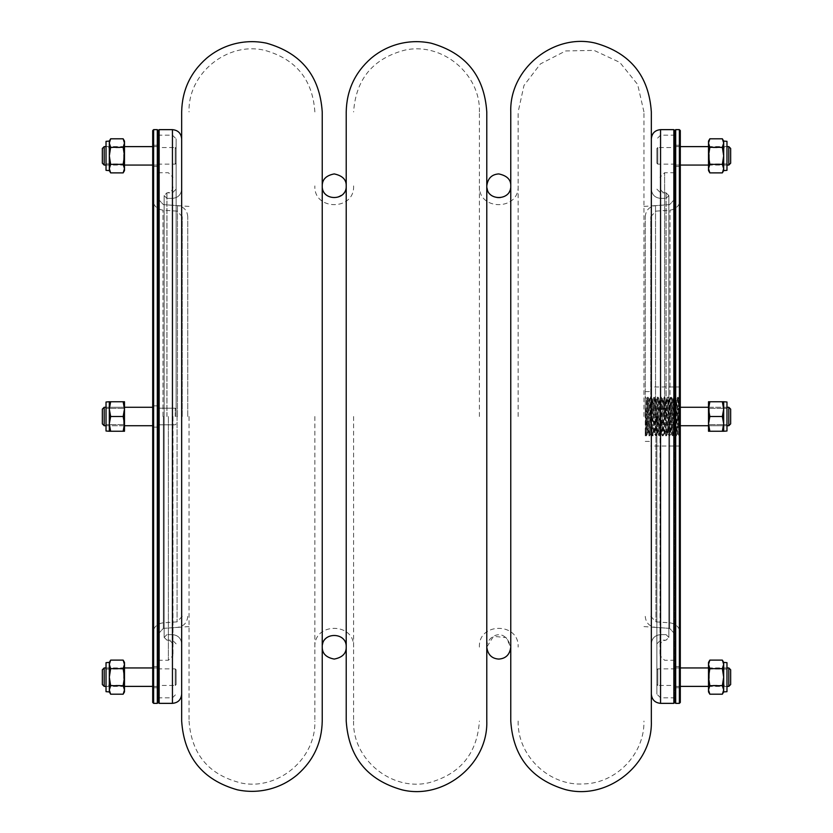 <?xml version="1.0" encoding="UTF-8"?>
<svg xmlns="http://www.w3.org/2000/svg" width="833" height="833" viewBox="0 0 833 833"><rect width="100%" height="100%" fill="white"/><g stroke="black" fill="none" stroke-linecap="round" stroke-linejoin="round"><path stroke-width="0.62" stroke-dasharray="4.17 3.12" d="M675.688 703.354L675.688 129.646M679.374 129.646L679.374 703.354M680.301 702.438L680.301 130.562M680.301 155.844L680.301 145.234L680.301 155.844M680.301 416.5L680.301 199.118L680.301 416.5M680.301 677.156L680.301 687.766L680.301 677.156M650.781 416.5L650.781 216.663L650.781 416.5M674.761 130.562L674.761 702.438L674.761 130.562M674.761 155.844L674.761 145.234L674.761 155.844M674.761 677.156L674.761 687.766L674.761 677.156M645.252 416.5L645.252 216.663L645.252 416.5M649.709 398.997L648.064 434.055L647.293 434.066L647.002 431.64L647.002 409.222C646.7 394.019 646.398 395.55 646.106 413.814C645.814 433.795 645.523 439.48 645.252 430.869L645.252 397.174L645.606 435.805L647.283 397.206L648.959 435.784M680.301 428.818L679.853 435.805L679.416 430.338L678.187 397.195L678.905 398.591L678.541 406.941C679.155 370.737 679.738 461.378 680.301 428.818L679.853 435.794L679.093 435.826L680.301 404.182L680.301 435.826L680.301 397.174L678.541 430.172L678.541 406.941L677.427 434.024L676.479 435.826L674.834 397.195L673.168 435.805L674.084 434.045L675.719 398.955L676.5 398.934L678.145 434.024L678.541 430.172M679.374 416.5L679.374 386.981L679.374 416.5M672.408 398.986L674.053 434.066L674.834 434.066L676.479 398.965L677.396 397.195L675.75 435.826L676.479 435.826L678.156 397.174L677.416 397.174L679.062 435.794L678.145 434.045L677.396 434.066L675.75 398.986M674.803 434.003L673.158 398.934L672.377 398.934L670.742 434.035L669.066 398.976L667.389 434.014M664.047 434.003L665.692 398.934L666.462 398.934L668.108 434.035L667.358 434.066L665.723 398.955L664.796 397.195L663.099 435.826L661.454 397.195L659.757 435.826L658.112 397.237M659.028 398.986L660.673 434.045L661.454 434.066L663.089 398.986L663.537 403.911L664.765 434.035L664.016 434.066L662.37 398.976L661.454 397.195L660.694 397.174L662.339 435.794L661.423 434.045M663.12 398.934L662.339 398.934L660.704 434.024L659.788 435.805M661.423 434.014L659.778 398.934L658.997 398.934L657.352 434.045L655.686 398.986M658.07 434.014L656.435 398.934L655.654 398.934L654.009 434.024L653.093 435.805L651.416 397.195L649.719 435.826L648.074 397.206L648.99 398.955L650.635 434.035L651.416 434.066L653.062 398.976L654.728 434.024L656.404 398.955L657.32 397.195L658.997 435.794L660.663 397.206L659.746 398.955L658.101 434.045L657.32 434.066L656.435 435.805M650.667 434.003L652.301 398.945L653.082 398.934L653.978 397.195L652.333 435.826L653.062 435.826L654.738 397.174L653.999 397.174L655.644 435.805L654.728 434.045L653.978 434.066L652.333 398.965L651.416 397.195L650.656 397.174L652.301 435.805L651.385 434.045L649.74 398.965L648.959 398.934L647.324 434.024M647.314 434.045L646.398 435.805L648.043 397.174L646.585 398.538L648.032 434.035L648.959 435.805L650.625 397.206L649.709 398.955M672.408 398.955L671.492 397.195L673.137 435.826L672.398 435.826L674.043 397.195L673.126 398.955L671.492 434.045L670.711 434.066L669.815 435.805L671.46 397.174L670.732 397.174L669.784 398.955L668.139 434.066L669.024 435.805L667.379 397.174L668.118 397.174L666.473 435.794L664.796 397.206L664.036 397.174L665.682 435.794L664.765 434.045L666.442 398.986M668.149 397.195L669.066 398.955L669.815 398.934L671.46 434.014M645.252 435.826L645.252 430.869M646.398 435.794L645.252 406.504L647.002 431.64M672.377 435.763L670.732 397.216L669.055 435.826L669.794 435.826L668.149 397.216M658.08 397.216L656.414 435.794L654.769 397.206L655.686 398.955M656.414 435.826L655.675 435.826L657.32 397.195L658.08 397.174M664.047 434.045L663.13 435.805L662.37 435.826L664.016 397.206L663.089 398.955M667.389 434.045L666.473 435.805L665.713 435.826L667.358 397.206L666.442 398.955M675.75 398.955L674.834 397.195L674.074 397.174L675.719 435.794L674.803 434.045M158.239 416.5L158.239 702.438L158.239 416.5M176.127 416.5L176.127 138.872L176.127 416.5M159.155 703.354L159.155 129.646M181.667 111.934L181.667 721.066M175.211 416.5L175.211 408.201L175.211 416.5M157.687 416.5L157.687 407.275L157.687 416.5M104.187 407.275L102.344 409.118L102.344 423.882L102.344 409.118L102.344 423.882L104.187 425.725L104.187 407.275L104.187 425.725L104.187 407.275L152.699 407.275M176.127 148.461L176.127 163.216L176.127 148.461L175.211 147.535L175.211 164.143L175.211 147.535L157.687 147.535L157.687 164.143L157.687 147.535M104.187 165.059L104.187 146.618M106.03 146.618L124.481 146.618M152.699 146.618L157.687 146.618L157.687 165.059L157.687 146.618M102.344 148.461L102.344 163.216M176.127 684.539L176.127 669.784L176.127 684.539L175.211 685.465L175.211 668.857L175.211 685.465L157.687 685.465L157.687 668.857L157.687 685.465M104.187 686.382L104.187 667.941M106.03 686.382L124.481 686.382M152.699 686.382L157.687 686.382L157.687 667.941L157.687 686.382M102.344 669.784L102.344 684.539M124.481 416.5L124.481 407.587L124.481 416.5M123.159 416.5L124.481 423.882L123.159 431.255L124.481 431.255L123.159 431.255L124.481 423.882L124.481 431.255L110.643 431.255L109.321 423.882L110.643 416.5L109.321 409.118L110.643 401.745L109.321 401.745L109.321 431.255L110.643 431.255L109.321 423.882L110.643 416.5L109.321 409.118L110.643 401.745L109.321 401.745L124.481 401.745L124.481 423.882L123.159 416.5L110.643 416.5L109.321 423.882L110.643 431.255L109.321 431.255L123.159 431.255L124.481 423.882L124.481 409.118L123.159 401.745L110.643 401.745L124.481 401.745L124.481 409.118L124.481 401.745L123.159 401.745L124.481 409.118L124.481 431.255L124.481 423.882L123.159 416.5L124.481 409.118L123.159 416.5L110.643 416.5L123.159 416.5L124.388 407.275M106.03 416.5L106.03 431.005L106.03 416.5M123.669 416.5L123.669 424.601L123.669 416.5M674.761 416.5L674.761 134.259L674.761 416.5M656.873 416.5L656.873 694.128L656.873 416.5M673.845 129.646L673.845 703.354M651.333 721.066L651.333 111.934M657.789 416.5L657.789 424.799L657.789 416.5M675.313 416.5L675.313 425.725L675.313 416.5M728.813 425.725L730.656 423.882L730.656 409.118L730.656 423.882L730.656 409.118L728.813 407.275L728.813 425.725L728.813 407.275L728.813 425.725L680.301 425.725M656.873 684.539L656.873 669.784L656.873 684.539L657.789 685.465L657.789 668.857L657.789 685.465L675.313 685.465L675.313 668.857L675.313 685.465M728.813 667.941L728.813 686.382M726.97 686.382L708.519 686.382M680.301 686.382L675.313 686.382L675.313 667.941L675.313 686.382M730.656 684.539L730.656 669.784M656.873 148.461L656.873 163.216L656.873 148.461L657.789 147.535L657.789 164.143L657.789 147.535L675.313 147.535L675.313 164.143L675.313 147.535M728.813 146.618L728.813 165.059M726.97 146.618L708.519 146.618M680.301 146.618L675.313 146.618L675.313 165.059L675.313 146.618M730.656 163.216L730.656 148.461M109.415 407.275L109.321 401.745L106.03 401.995L106.03 431.005L109.321 431.255L109.321 409.118L110.643 416.5M123.159 431.255L110.643 431.255M109.321 401.745L109.321 431.255M157.312 129.646L157.312 703.354M153.626 703.354L153.626 129.646M152.699 130.562L152.699 702.438M152.699 677.156L152.699 687.766L152.699 677.156M152.699 416.5L152.699 199.118L152.699 416.5M152.699 155.844L152.699 145.234L152.699 155.844M182.219 416.5L182.219 216.663L182.219 416.5M158.239 677.156L158.239 687.766L158.239 677.156M158.239 155.844L158.239 145.234L158.239 155.844M187.748 416.5L187.748 216.663L187.748 416.5M708.519 146.931L708.519 164.747L708.519 146.931L709.331 147.743L709.331 163.934L709.331 147.743L726.97 147.743L726.97 163.934L726.97 147.743M708.519 170.598L708.519 141.079M726.97 170.349L726.97 141.329M723.679 170.598L723.679 143.057L722.357 147.316L723.679 155.844L722.357 164.361L723.679 168.62L722.357 172.879M708.519 143.057L709.841 147.316L722.357 147.316M709.841 147.316L708.519 155.844L709.841 164.361L722.357 164.361M709.841 164.361L708.519 168.62L709.841 172.879M723.679 143.057L723.679 141.079M124.481 146.931L124.481 164.747L124.481 146.931L123.669 147.743L123.669 163.934L123.669 147.743L106.03 147.743L106.03 163.934L106.03 147.743M124.481 141.079L124.481 170.598M106.03 141.329L106.03 170.349M124.481 168.62L123.159 164.361L124.481 155.844L123.159 147.316L110.643 147.316L109.321 143.057L110.643 138.799M123.159 147.316L124.481 143.057L123.159 138.799M123.159 164.361L110.643 164.361L109.321 155.844L110.643 147.316M109.321 141.079L109.321 168.62L110.643 164.361M109.321 168.62L109.321 170.598M708.519 416.5L708.519 425.413L708.519 416.5M709.841 416.5L708.519 409.118L709.841 401.745L708.519 401.745L709.841 401.745L708.519 409.118L708.519 401.745L722.357 401.745L723.679 409.118L722.357 416.5L723.679 423.882L722.357 431.255L723.679 431.255L723.679 401.745L722.357 401.745L723.679 409.118L722.357 416.5L723.679 423.882L722.357 431.255L723.679 431.255L708.519 431.255L708.519 409.118L709.841 416.5L722.357 416.5L723.679 409.118L722.357 401.745L723.679 401.745L709.841 401.745L708.519 409.118L708.519 423.882L709.841 431.255L722.357 431.255L708.519 431.255L708.519 423.882L708.519 431.255L709.841 431.255L708.519 423.882L708.519 401.745L708.519 409.118L709.841 416.5L708.519 423.882L709.841 416.5L722.357 416.5L709.841 416.5L708.612 425.725M726.97 416.5L726.97 401.995L726.97 416.5M709.331 416.5L709.331 408.399L709.331 416.5M723.585 425.725L723.679 431.255L726.97 431.005L726.97 401.995L723.679 401.745L723.679 423.882L722.357 416.5M709.841 401.745L722.357 401.745M723.679 431.255L723.679 401.745M708.519 686.069L708.519 668.253L708.519 686.069L709.331 685.257L709.331 669.066L709.331 685.257L726.97 685.257L726.97 669.066L726.97 685.257M708.519 691.921L708.519 662.402M726.97 691.671L726.97 662.651M708.519 664.38L709.841 668.639L708.519 677.156L709.841 685.684L722.357 685.684L723.679 689.943L722.357 694.201M709.841 685.684L708.519 689.943L709.841 694.201M709.841 668.639L722.357 668.639L723.679 677.156L722.357 685.684M723.679 691.921L723.679 664.38L722.357 668.639M723.679 664.38L723.679 662.402M124.481 686.069L124.481 668.253L124.481 686.069L123.669 685.257L123.669 669.066L123.669 685.257L106.03 685.257L106.03 669.066L106.03 685.257M124.481 662.402L124.481 691.921M106.03 662.651L106.03 691.671M109.321 662.402L109.321 689.943L110.643 685.684L109.321 677.156L110.643 668.639L109.321 664.38L110.643 660.121M124.481 689.943L123.159 685.684L110.643 685.684M123.159 685.684L124.481 677.156L123.159 668.639L110.643 668.639M123.159 668.639L124.481 664.38L123.159 660.121M109.321 689.943L109.321 691.921M189.049 416.5L189.049 721.066L189.049 416.5M314.853 416.5L314.853 721.066L314.853 416.5M322.236 111.934L322.236 721.066M181.667 416.5L181.667 643.867L181.667 416.5M172.993 416.5L172.993 655.665L172.993 416.5M353.598 416.5L353.598 721.066L353.598 416.5M479.402 416.5L479.402 111.934L479.402 416.5M346.216 111.934L346.216 721.066M486.784 721.066L486.784 111.934M322.236 185.905C322.517 193.194 326.932 197.171 335.501 197.827C343.435 194.88 347.007 190.913 346.216 185.905L346.216 647.095C349.173 634.923 323.829 628.748 322.236 647.095L322.236 185.905L322.236 647.095M643.951 416.5L643.951 111.934L643.951 416.5M518.147 416.5L518.147 111.934L518.147 416.5M510.764 721.066L510.764 111.934M651.333 416.5L651.333 189.133L651.333 416.5M660.007 416.5L660.007 655.665L660.007 416.5M486.784 416.5L486.784 647.095L486.784 416.5L486.784 647.095L493.49 636.329L506.1 637.599L510.764 647.085L510.764 185.905L510.764 647.095L510.764 185.905C510.265 192.433 506.818 196.39 500.425 197.785C494.844 198.254 490.699 196.036 487.992 191.142L486.784 185.905L486.784 416.5M670.003 416.5L670.003 210.166L670.003 416.5M655.925 416.5L655.925 621.855L655.925 416.5M669.617 416.5L669.617 628.374L669.617 416.5M655.54 416.5L655.54 205.626L655.54 416.5M172.441 129.646L172.441 703.354M166.912 416.5L166.912 192.829L166.912 416.5M660.559 703.354L660.559 129.646M666.088 416.5L666.088 192.829L666.088 416.5M162.997 416.5L162.997 210.166L162.997 416.5M177.075 416.5L177.075 621.855L177.075 416.5M163.383 416.5L163.383 628.374L163.383 416.5M177.46 416.5L177.46 205.626L177.46 416.5M166.964 416.5L166.964 192.829L166.964 416.5M168.381 416.5L168.381 660.277L168.381 416.5M172.441 416.5L172.441 198.358L172.441 416.5M666.036 416.5L666.036 192.829L666.036 416.5M664.619 416.5L664.619 172.723L664.619 416.5M660.559 416.5L660.559 634.642L660.559 416.5M650.781 616.337L655.925 621.855L670.003 622.834C676.313 623.834 679.749 627.509 680.301 633.882M650.781 216.663L655.925 211.145L670.003 210.166C676.313 209.166 679.749 205.491 680.301 199.118M645.252 616.337C645.804 622.699 649.23 626.374 655.54 627.374L669.617 628.353L674.761 633.882M645.252 216.663C645.804 210.301 649.23 206.626 655.54 205.626L669.617 204.647L674.761 199.118M674.761 427.11L680.301 427.11L674.761 427.11M674.761 405.89L680.301 405.89L674.761 405.89M674.761 687.766L680.301 687.766M674.761 666.556L680.301 666.556M674.761 166.444L680.301 166.444M674.761 145.234L680.301 145.234M645.252 441.407L650.781 441.407L645.252 441.407M645.252 391.593L650.781 391.593L645.252 391.593M680.301 387.907L679.374 386.981L650.781 386.981M680.301 445.093L679.374 446.019L650.781 446.019M646.606 398.528L645.252 397.174M678.885 398.58L680.301 397.174M659.757 435.826L659.018 435.826L658.07 434.045M650.667 434.045L649.75 435.805L648.98 435.826M646.377 435.826L645.481 435.565M672.377 435.805L671.46 434.045M659.028 398.955L658.112 397.195M176.127 643.867L172.441 640.171L166.912 640.171L164.143 637.412L164.143 195.588L166.912 192.829L172.441 192.829L176.127 189.133M158.239 698.741L159.155 697.825L172.441 697.825L176.127 694.128M158.239 134.259L159.155 135.175L172.441 135.175L176.127 138.872M172.993 186.925C172.629 190.57 170.619 192.538 166.964 192.829L164.143 195.588L166.912 198.358L172.441 198.358C178.043 197.817 181.115 194.735 181.667 189.133C181.115 194.735 178.043 197.817 172.441 198.358L166.912 198.358L164.143 195.588L164.143 637.412L166.912 634.642L164.143 637.412L166.964 640.171C170.619 640.462 172.629 642.43 172.993 646.075M172.441 634.642C178.043 635.183 181.115 638.265 181.667 643.867C181.115 638.265 178.043 635.183 172.441 634.642L166.912 634.642L172.441 634.642M157.687 424.799L175.211 424.799L176.127 423.882L175.211 424.799L157.687 424.799M157.687 408.201L175.211 408.201L176.127 409.118L175.211 408.201L157.687 408.201M106.03 425.725L124.481 425.725M152.699 425.725L104.187 425.725M106.03 407.275L124.481 407.275M157.687 164.143L175.211 164.143L176.127 163.216M106.03 165.059L124.481 165.059M152.699 165.059L157.687 165.059M157.687 668.857L175.211 668.857L176.127 669.784M106.03 667.941L124.481 667.941M152.699 667.941L157.687 667.941M123.669 408.399L106.03 408.399L123.669 408.399L124.481 407.587L123.669 408.399M123.669 424.601L106.03 424.601L123.669 424.601L124.481 425.413L123.669 424.601M656.873 189.133L660.559 192.829L666.088 192.829L668.857 195.588L668.857 637.412L666.088 640.171L660.559 640.171L656.873 643.867M674.761 134.259L673.845 135.175L660.559 135.175L656.873 138.872M674.761 698.741L673.845 697.825L660.559 697.825L656.873 694.128M660.007 646.075C660.371 642.43 662.381 640.462 666.036 640.171L668.857 637.412L666.088 634.642L660.559 634.642C654.957 635.183 651.885 638.265 651.333 643.867C651.885 638.265 654.957 635.183 660.559 634.642L666.088 634.642L668.857 637.412L668.857 195.588L666.088 198.358L668.857 195.588L666.036 192.829C662.381 192.538 660.371 190.57 660.007 186.925M660.559 198.358C654.957 197.817 651.885 194.735 651.333 189.133C651.885 194.735 654.957 197.817 660.559 198.358L666.088 198.358L660.559 198.358M675.313 408.201L657.789 408.201L656.873 409.118L657.789 408.201L675.313 408.201M675.313 424.799L657.789 424.799L656.873 423.882L657.789 424.799L675.313 424.799M726.97 407.275L708.519 407.275M680.301 407.275L728.813 407.275M726.97 425.725L708.519 425.725M675.313 668.857L657.789 668.857L656.873 669.784M726.97 667.941L708.519 667.941M680.301 667.941L675.313 667.941M675.313 164.143L657.789 164.143L656.873 163.216M726.97 165.059L708.519 165.059M680.301 165.059L675.313 165.059M182.219 216.663L177.075 211.145L162.997 210.166C156.687 209.166 153.251 205.491 152.699 199.118M182.219 616.337L177.075 621.855L162.997 622.834C156.687 623.834 153.251 627.509 152.699 633.882M187.748 216.663C187.196 210.301 183.77 206.626 177.46 205.626L163.383 204.647L158.239 199.118M187.748 616.337C187.196 622.699 183.77 626.374 177.46 627.374L163.383 628.353L158.239 633.882M158.239 405.89L152.699 405.89L158.239 405.89M158.239 427.11L152.699 427.11L158.239 427.11M158.239 145.234L152.699 145.234M158.239 166.444L152.699 166.444M158.239 666.556L152.699 666.556M158.239 687.766L152.699 687.766M708.519 164.747L709.331 163.934L726.97 163.934M124.481 164.747L123.669 163.934L106.03 163.934M709.331 424.601L726.97 424.601L709.331 424.601L708.519 425.413L709.331 424.601M709.331 408.399L726.97 408.399L709.331 408.399L708.519 407.587L709.331 408.399M708.519 668.253L709.331 669.066L726.97 669.066M124.481 668.253L123.669 669.066L106.03 669.066M189.049 206.417L163.383 204.626L158.239 199.097M189.049 626.583L163.383 628.374L158.239 633.903M189.049 721.066C191.517 754.625 209.114 775.325 241.851 783.155C278.555 790.35 316.051 758.467 314.853 721.066M314.853 111.934C312.687 79.718 296.069 59.205 264.998 50.396C227.565 41.119 187.737 73.387 189.049 111.934M164.143 416.5L164.143 195.588L164.143 416.5M158.239 660.277L168.381 660.277L172.993 655.665M158.239 172.723L168.381 172.723L172.993 177.335M314.853 647.095C313.656 622.105 354.796 622.105 353.598 647.095M353.598 185.905C354.796 210.895 313.656 210.895 314.853 185.905M353.598 721.066C352.307 759.394 391.697 791.6 428.995 782.718C460.378 774.086 477.184 753.542 479.402 721.066M479.402 111.934C480.662 74.002 442.073 41.921 405.005 50.084C373.059 58.393 355.92 79 353.598 111.934M643.951 626.583L669.617 628.374L674.761 633.903M643.951 206.417L669.617 204.626L674.761 199.097M643.951 111.934L637.661 84.497L619.814 62.392L594.064 50.386L565.659 50.938L540.398 63.933L523.978 85.476L518.147 111.934M518.147 721.066C517.199 755.656 549.197 786.331 583.714 783.915C616.358 783.322 644.742 753.709 643.951 721.066M668.857 416.5L668.857 195.588L668.857 416.5M674.761 172.723L664.619 172.723L660.007 177.335M674.761 660.277L664.619 660.277L660.007 655.665M518.147 185.905C519.344 210.895 478.204 210.895 479.402 185.905M479.402 647.095C478.204 622.105 519.344 622.105 518.147 647.095M486.784 647.095C486.243 636.953 504.694 625.281 510.764 647.095"/><path stroke-width="1.25" d="M675.688 416.5L675.688 703.354L679.374 703.354L679.374 129.646L675.688 129.646L675.688 416.5M679.374 129.646L680.301 130.562L680.301 702.438L679.374 703.354M674.761 416.5L674.761 130.562L674.761 416.5M159.155 129.646L158.239 130.562L157.312 129.646L157.312 703.354L158.239 702.438L158.239 130.562L158.239 702.438L159.155 703.354L159.155 129.646L172.441 129.646C178.043 130.187 181.115 133.27 181.667 138.872M104.187 425.725L102.344 423.882L102.344 409.118L104.187 407.275L104.187 425.725L106.03 425.725M104.187 165.059L102.344 163.216L102.344 148.461L104.187 146.618L104.187 165.059L106.03 165.059M104.187 146.618L106.03 146.618M124.481 146.618L152.699 146.618M104.187 686.382L102.344 684.539L102.344 669.784L104.187 667.941L104.187 686.382L106.03 686.382M124.481 686.382L152.699 686.382M124.388 407.275L123.159 401.745L124.481 409.118L123.159 416.5L124.481 423.882L123.159 431.255L124.481 431.255L124.481 401.745L110.643 401.745L109.321 409.118L110.643 416.5L109.321 423.882L110.643 431.255L109.321 431.255L109.321 401.745L110.643 401.745L109.415 407.275M109.321 431.255L106.03 431.005L106.03 401.995L109.321 401.745M123.159 416.5L110.643 416.5M123.159 431.255L110.643 431.255M660.559 703.354L673.845 703.354L673.845 129.646L660.559 129.646L660.559 703.354C654.957 702.813 651.885 699.73 651.333 694.128M728.813 407.275L730.656 409.118L730.656 423.882L728.813 425.725L728.813 407.275L726.97 407.275M728.813 667.941L730.656 669.784L730.656 684.539L728.813 686.382L728.813 667.941L726.97 667.941M728.813 686.382L726.97 686.382M708.519 686.382L680.301 686.382M728.813 146.618L730.656 148.461L730.656 163.216L728.813 165.059L728.813 146.618L726.97 146.618M708.519 146.618L680.301 146.618M157.312 129.646L153.626 129.646L153.626 703.354L157.312 703.354M153.626 703.354L152.699 702.438L152.699 130.562L153.626 129.646M723.679 170.598L726.97 170.349L726.97 141.329L723.679 141.079L722.357 138.799L709.841 138.799L708.519 143.057L709.841 138.799L708.519 141.079L708.519 170.598L709.841 172.879L722.357 172.879L723.679 168.62L722.357 164.361L723.679 155.844L722.357 147.316L723.679 143.057L722.357 138.799L723.679 143.057L723.679 170.598L722.357 172.879M709.841 172.879L708.519 168.62L709.841 164.361L708.519 155.844L709.841 147.316L722.357 147.316M709.841 147.316L708.519 143.057M709.841 164.361L722.357 164.361M723.679 141.079L723.679 143.057M109.321 141.079L106.03 141.329L106.03 170.349L109.321 170.598L110.643 172.879L123.159 172.879L124.481 168.62L123.159 172.879L124.481 170.598L124.481 141.079L123.159 138.799L110.643 138.799L109.321 143.057L110.643 147.316L109.321 155.844L110.643 164.361L109.321 168.62L110.643 172.879L109.321 168.62L109.321 141.079L110.643 138.799M123.159 138.799L124.481 143.057L123.159 147.316L110.643 147.316M123.159 147.316L124.481 155.844L123.159 164.361L110.643 164.361M123.159 164.361L124.481 168.62M109.321 170.598L109.321 168.62M708.612 425.725L709.841 431.255L708.519 423.882L709.841 416.5L708.519 409.118L709.841 401.745L708.519 401.745L708.519 431.255L722.357 431.255L723.679 423.882L722.357 416.5L723.679 409.118L722.357 401.745L723.679 401.745L723.679 431.255L722.357 431.255L723.585 425.725M723.679 401.745L726.97 401.995L726.97 431.005L723.679 431.255M709.841 416.5L722.357 416.5M709.841 401.745L722.357 401.745M723.679 691.921L726.97 691.671L726.97 662.651L723.679 662.402L722.357 660.121L709.841 660.121L708.519 664.38L709.841 660.121L708.519 662.402L708.519 691.921L709.841 694.201L722.357 694.201L723.679 689.943L722.357 685.684L723.679 677.156L722.357 668.639L723.679 664.38L722.357 660.121L723.679 664.38L723.679 691.921L722.357 694.201M709.841 694.201L708.519 689.943L709.841 685.684L722.357 685.684M709.841 685.684L708.519 677.156L709.841 668.639L722.357 668.639M709.841 668.639L708.519 664.38M723.679 662.402L723.679 664.38M109.321 662.402L106.03 662.651L106.03 691.671L109.321 691.921L110.643 694.201L123.159 694.201L124.481 689.943L123.159 694.201L124.481 691.921L124.481 662.402L123.159 660.121L110.643 660.121L109.321 664.38L110.643 668.639L109.321 677.156L110.643 685.684L109.321 689.943L110.643 694.201L109.321 689.943L109.321 662.402L110.643 660.121M123.159 660.121L124.481 664.38L123.159 668.639L124.481 677.156L123.159 685.684L110.643 685.684M123.159 685.684L124.481 689.943M123.159 668.639L110.643 668.639M109.321 691.921L109.321 689.943M181.667 721.066L181.667 111.934C182.083 90.391 190.382 72.502 206.563 58.268C214.872 51.292 224.285 46.45 234.802 43.774C245.329 41.161 255.908 40.963 266.529 43.181C301.244 53.02 319.81 75.938 322.236 111.934L322.236 721.066C321.809 742.588 313.531 760.467 297.371 774.7C289.072 781.687 279.659 786.529 269.142 789.215C258.615 791.839 248.036 792.048 237.405 789.83C202.669 780 184.093 757.082 181.667 721.066M346.216 721.066L346.216 111.934C346.643 90.391 354.931 72.502 371.112 58.268C379.421 51.292 388.834 46.45 399.351 43.774C409.878 41.161 420.457 40.963 431.088 43.181C465.793 53.02 484.358 75.938 486.784 111.934L486.784 721.066C488.242 764.121 443.77 800.169 401.964 789.83C367.218 780 348.642 757.082 346.216 721.066M651.333 111.934L651.333 721.066C652.843 764.559 607.444 800.742 565.388 789.58C531.287 779.417 513.086 756.572 510.764 721.066L510.764 111.934C509.307 68.879 553.778 32.831 595.595 43.17C630.331 53 648.907 75.918 651.333 111.934M486.784 185.905L486.784 647.095C487.763 654.634 491.762 658.632 498.78 659.08C505.829 658.601 509.827 654.603 510.764 647.095L510.764 185.905C511.004 179.657 507.005 175.659 498.78 173.92C491.762 174.368 487.763 178.366 486.784 185.905C486.045 201.378 511.514 201.378 510.764 185.905M181.667 694.128C181.115 699.73 178.043 702.813 172.441 703.354L172.441 129.646M673.845 703.354L674.761 702.438L675.688 703.354M673.845 129.646L674.761 130.562L675.688 129.646M172.441 703.354L159.155 703.354M124.481 425.725L152.699 425.725M104.187 407.275L106.03 407.275M124.481 407.275L152.699 407.275M124.481 165.059L152.699 165.059M104.187 667.941L106.03 667.941M124.481 667.941L152.699 667.941M660.559 129.646C654.957 130.187 651.885 133.27 651.333 138.872M708.519 407.275L680.301 407.275M728.813 425.725L726.97 425.725M708.519 425.725L680.301 425.725M708.519 667.941L680.301 667.941M728.813 165.059L726.97 165.059M708.519 165.059L680.301 165.059M346.216 647.095C346.309 653.509 342.311 657.508 334.22 659.08C326.172 657.539 322.173 653.551 322.236 647.095C321.496 631.622 346.955 631.622 346.216 647.095L346.216 185.905C346.445 179.657 342.457 175.659 334.22 173.92C326.172 175.461 322.173 179.449 322.236 185.905C321.496 201.378 346.955 201.378 346.216 185.905"/></g></svg>
